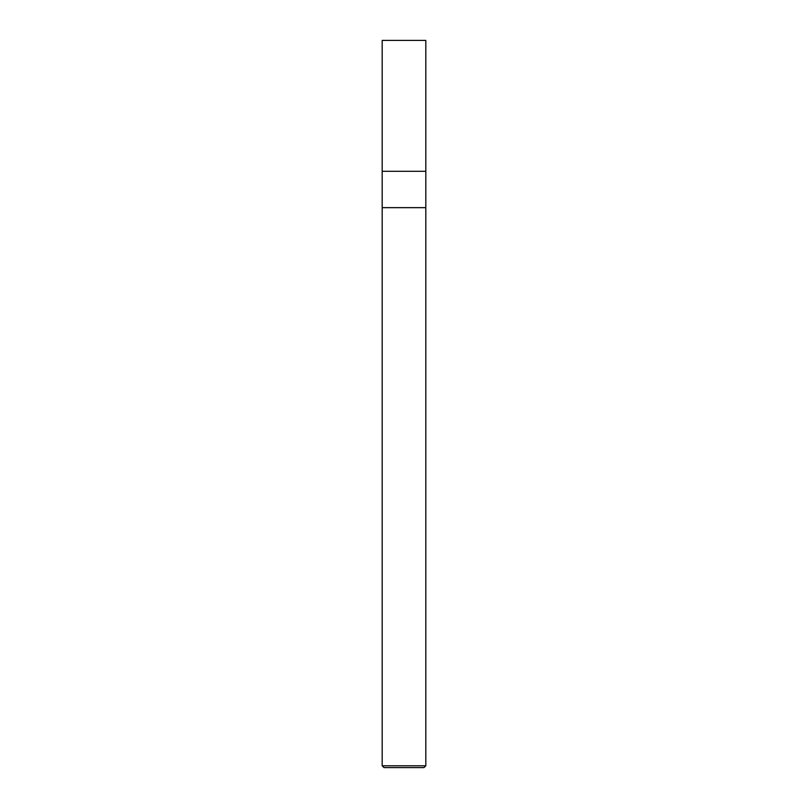 <?xml version="1.0" encoding="UTF-8"?>
<svg xmlns="http://www.w3.org/2000/svg" width="808" height="808" viewBox="0 0 808 808"><rect width="100%" height="100%" fill="white"/><g stroke="black" fill="none" stroke-linecap="round" stroke-linejoin="round"><path stroke-width="1.21" d="M425.816 40.4L382.184 40.4L425.816 40.4L425.816 171.296L382.184 171.296L382.184 40.4L382.184 171.296L425.816 171.296L425.816 40.4M425.816 171.296L382.184 171.296L425.816 171.296L425.816 207.656L382.184 207.656L382.184 171.296L382.184 207.656L425.816 207.656L425.816 765.782L382.184 765.782L382.184 207.656L382.184 765.782L425.816 765.782L423.998 767.6L384.002 767.6L382.184 765.782L384.002 767.6L423.998 767.6L425.816 765.782L425.816 171.296M404.111 40.4L385.103 40.4"/></g></svg>
